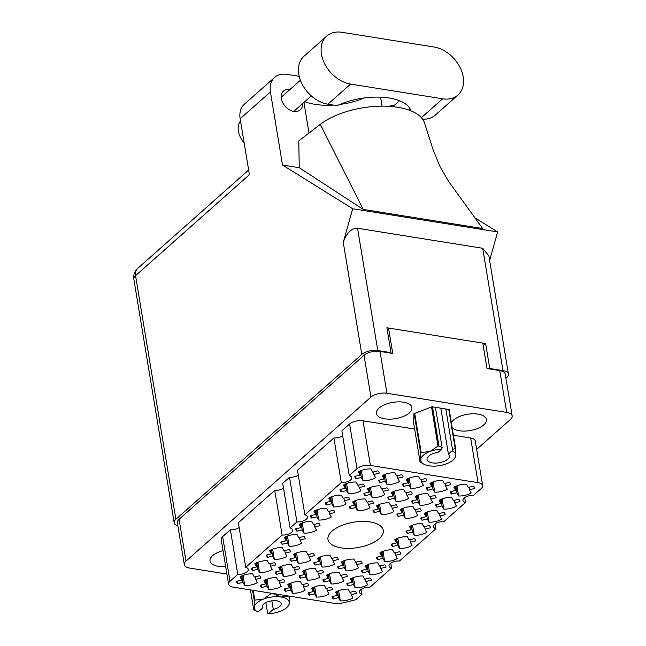 <?xml version="1.0" encoding="UTF-8"?>
<svg xmlns="http://www.w3.org/2000/svg" width="646" height="646" viewBox="0 0 646 646"><rect width="100%" height="100%" fill="white"/><g stroke="black" fill="none" stroke-linecap="round" stroke-linejoin="round"><path stroke-width="0.97" d="M370.206 521.968A28.02 12.847 170.6 0 0 341.217 525.674A28.02 12.847 170.6 0 0 327.974 539.483A28.02 12.847 170.6 0 0 341.031 547.84A28.02 12.847 170.6 0 0 370.013 544.134A28.02 12.847 170.6 0 0 383.256 530.326A28.02 12.847 170.6 0 0 370.206 521.968M223.04 550.658A17.983 8.245 170.6 0 0 210.015 561.019A17.983 8.245 170.6 0 0 218.396 566.389A17.983 8.245 170.6 0 0 225.688 566.631M403.532 402.2A17.983 8.245 170.6 0 0 384.919 404.59A17.983 8.245 170.6 0 0 376.424 413.448A17.983 8.245 170.6 0 0 384.798 418.818A17.983 8.245 170.6 0 0 403.403 416.428A17.983 8.245 170.6 0 0 411.906 407.569A17.983 8.245 170.6 0 0 403.532 402.2M452.16 427.668A17.983 8.245 170.6 0 0 459.33 430.745A17.983 8.245 170.6 0 0 477.935 428.363A17.983 8.245 170.6 0 0 486.438 419.496A17.983 8.245 170.6 0 0 478.064 414.134A17.983 8.245 170.6 0 0 451.36 422.815M338.682 591.017L340.321 600.917L338.577 597.671L333.32 598.939L332.9 596.428M333.32 598.939A12.306 5.644 -9.4 0 1 332.109 597.017A12.306 5.644 -9.4 0 1 332.076 596.621L337.333 595.362L335.597 592.116A12.306 5.644 170.6 0 1 348.17 589.095L349.914 592.334L355.179 591.074A12.306 5.644 -9.4 0 1 356.382 592.996A12.306 5.644 -9.4 0 1 356.422 593.391L356.293 592.616M314.796 587.198L316.435 597.09L314.691 593.852L309.426 595.119L309.014 592.6M309.426 595.119A12.306 5.644 -9.4 0 1 308.223 593.19A12.306 5.644 -9.4 0 1 308.182 592.802L313.447 591.534L311.703 588.296A12.306 5.644 170.6 0 1 324.284 585.276L326.028 588.514L331.285 587.246A12.306 5.644 -9.4 0 1 332.496 589.176A12.306 5.644 -9.4 0 1 332.529 589.564L332.407 588.789M290.902 583.37L292.541 593.27L290.805 590.032L285.54 591.292L285.12 588.781M285.54 591.292A12.306 5.644 -9.4 0 1 284.329 589.37A12.306 5.644 -9.4 0 1 284.297 588.974L289.561 587.715L287.817 584.477A12.306 5.644 170.6 0 1 300.398 581.448L302.134 584.695L307.399 583.427A12.306 5.644 -9.4 0 1 308.61 585.349A12.306 5.644 -9.4 0 1 308.643 585.744L308.513 584.969M267.016 579.551L268.655 589.443L266.911 586.205L261.654 587.472L261.234 584.953M261.654 587.472A12.306 5.644 -9.4 0 1 260.443 585.542A12.306 5.644 -9.4 0 1 260.411 585.155L265.668 583.887L263.931 580.649A12.306 5.644 170.6 0 1 276.512 577.629L278.248 580.867L283.513 579.607A12.306 5.644 -9.4 0 1 284.725 581.529A12.306 5.644 -9.4 0 1 284.757 581.917L284.628 581.142M456.98 486.107L458.62 496.007L456.875 492.761L451.611 494.028L451.199 491.509M451.611 494.028A12.306 5.644 -9.4 0 1 450.407 492.107A12.306 5.644 -9.4 0 1 450.367 491.711L455.632 490.451L453.888 487.205A12.306 5.644 170.6 0 1 466.469 484.185L468.213 487.423L473.47 486.163A12.306 5.644 -9.4 0 1 474.681 488.085A12.306 5.644 -9.4 0 1 474.713 488.473L474.592 487.706M442.187 499.221L443.826 509.121L442.09 505.875L436.825 507.142L436.413 504.623M436.825 507.142A12.306 5.644 -9.4 0 1 435.614 505.22A12.306 5.644 -9.4 0 1 435.582 504.825L440.847 503.565L439.102 500.319A12.306 5.644 170.6 0 1 451.683 497.299L453.427 500.537L458.684 499.277A12.306 5.644 -9.4 0 1 459.895 501.199A12.306 5.644 -9.4 0 1 459.928 501.595L459.799 500.82M427.402 512.335L429.041 522.234L427.305 518.988L422.04 520.256L421.62 517.737M422.04 520.256A12.306 5.644 -9.4 0 1 420.829 518.334A12.306 5.644 -9.4 0 1 420.796 517.939L426.053 516.679L424.317 513.433A12.306 5.644 170.6 0 1 436.898 510.413L438.634 513.651L443.899 512.391A12.306 5.644 -9.4 0 1 445.11 514.313A12.306 5.644 -9.4 0 1 445.142 514.709L445.013 513.933M412.616 525.448L414.256 535.348L412.511 532.102L407.255 533.37L406.835 530.859M407.255 533.37A12.306 5.644 -9.4 0 1 406.043 531.448A12.306 5.644 -9.4 0 1 406.011 531.052L411.268 529.793L409.532 526.547A12.306 5.644 170.6 0 1 422.104 523.526L423.849 526.765L429.114 525.505A12.306 5.644 -9.4 0 1 430.325 527.427A12.306 5.644 -9.4 0 1 430.357 527.822L430.228 527.047M397.831 538.562L399.47 548.462L397.726 545.216L392.461 546.484L392.049 543.972M392.461 546.484A12.306 5.644 -9.4 0 1 391.258 544.562A12.306 5.644 -9.4 0 1 391.218 544.166L396.483 542.906L394.738 539.66A12.306 5.644 170.6 0 1 407.319 536.64L409.063 539.878L414.328 538.619A12.306 5.644 -9.4 0 1 415.531 540.54A12.306 5.644 -9.4 0 1 415.572 540.936L415.443 540.161M383.046 551.676L384.685 561.576L382.941 558.33L377.676 559.597L377.264 557.086M377.676 559.597A12.306 5.644 -9.4 0 1 376.465 557.676A12.306 5.644 -9.4 0 1 376.432 557.28L381.697 556.02L379.953 552.774A12.306 5.644 170.6 0 1 392.534 549.754L394.278 552.992L399.535 551.732A12.306 5.644 -9.4 0 1 400.746 553.654A12.306 5.644 -9.4 0 1 400.778 554.05L400.657 553.275M368.252 564.79L369.892 574.69L368.155 571.444L362.89 572.711L362.471 570.2M362.89 572.711A12.306 5.644 -9.4 0 1 361.679 570.789A12.306 5.644 -9.4 0 1 361.647 570.394L366.912 569.134L365.168 565.888A12.306 5.644 170.6 0 1 377.749 562.868L379.485 566.106L384.75 564.846A12.306 5.644 -9.4 0 1 385.961 566.768A12.306 5.644 -9.4 0 1 385.993 567.164L385.864 566.389M353.467 577.904L355.106 587.803L353.362 584.557L348.105 585.825L347.685 583.314M348.105 585.825A12.306 5.644 -9.4 0 1 346.894 583.903A12.306 5.644 -9.4 0 1 346.862 583.508L352.118 582.248L350.382 579.002A12.306 5.644 170.6 0 1 362.963 575.982L364.699 579.22L369.964 577.96A12.306 5.644 -9.4 0 1 371.175 579.882A12.306 5.644 -9.4 0 1 371.208 580.278L371.079 579.502M433.086 482.279L434.726 492.179L432.99 488.941L427.725 490.201L427.305 487.69M427.725 490.201A12.306 5.644 -9.4 0 1 426.513 488.279A12.306 5.644 -9.4 0 1 426.481 487.892L431.746 486.624L430.002 483.386A12.306 5.644 170.6 0 1 442.583 480.366L444.319 483.604L449.584 482.336A12.306 5.644 -9.4 0 1 450.795 484.258A12.306 5.644 -9.4 0 1 450.827 484.653L450.698 483.878M418.301 495.393L419.94 505.293L418.196 502.055L412.939 503.315L412.519 500.803M412.939 503.315A12.306 5.644 -9.4 0 1 411.728 501.393A12.306 5.644 -9.4 0 1 411.696 501.005L416.953 499.738L415.217 496.499A12.306 5.644 170.6 0 1 427.797 493.479L429.533 496.717L434.798 495.45A12.306 5.644 -9.4 0 1 436.01 497.372A12.306 5.644 -9.4 0 1 436.042 497.767L435.913 496.992M403.516 508.507L405.155 518.407L403.411 515.169L398.154 516.429L397.734 513.917M398.154 516.429A12.306 5.644 -9.4 0 1 396.943 514.507A12.306 5.644 -9.4 0 1 396.91 514.119L402.167 512.851L400.431 509.613A12.306 5.644 170.6 0 1 413.004 506.593L414.748 509.831L420.013 508.563A12.306 5.644 -9.4 0 1 421.216 510.485A12.306 5.644 -9.4 0 1 421.257 510.881L421.127 510.106M344.366 560.962L346.006 570.862L344.261 567.624L339.005 568.892L338.585 566.372M339.005 568.892A12.306 5.644 -9.4 0 1 337.793 566.962A12.306 5.644 -9.4 0 1 337.761 566.574L343.018 565.307L341.282 562.068A12.306 5.644 170.6 0 1 353.863 559.048L355.599 562.286L360.864 561.019A12.306 5.644 -9.4 0 1 362.075 562.949A12.306 5.644 -9.4 0 1 362.107 563.336L361.978 562.561M329.581 574.076L331.22 583.976L329.476 580.738L324.219 582.006L323.799 579.486M324.219 582.006A12.306 5.644 -9.4 0 1 323.008 580.076A12.306 5.644 -9.4 0 1 322.968 579.688L328.233 578.42L326.488 575.182A12.306 5.644 170.6 0 1 339.069 572.162L340.813 575.4L346.078 574.133A12.306 5.644 -9.4 0 1 347.282 576.062A12.306 5.644 -9.4 0 1 347.322 576.45L347.193 575.675M409.201 478.46L410.84 488.36L409.096 485.114L403.839 486.381L403.419 483.87M403.839 486.381A12.306 5.644 -9.4 0 1 402.628 484.46A12.306 5.644 -9.4 0 1 402.595 484.064L407.852 482.804L406.116 479.558A12.306 5.644 170.6 0 1 418.697 476.538L420.433 479.776L425.698 478.516A12.306 5.644 -9.4 0 1 426.909 480.438A12.306 5.644 -9.4 0 1 426.941 480.834L426.812 480.059M394.415 491.574L396.055 501.474L394.31 498.228L389.053 499.495L388.634 496.984M389.053 499.495A12.306 5.644 -9.4 0 1 387.842 497.573A12.306 5.644 -9.4 0 1 387.802 497.178L393.067 495.918L391.323 492.672A12.306 5.644 170.6 0 1 403.903 489.652L405.648 492.89L410.913 491.63A12.306 5.644 -9.4 0 1 412.116 493.552A12.306 5.644 -9.4 0 1 412.156 493.948L412.027 493.173M379.63 504.688L381.269 514.587L379.525 511.341L374.26 512.609L373.848 510.098M374.26 512.609A12.306 5.644 -9.4 0 1 373.057 510.687A12.306 5.644 -9.4 0 1 373.017 510.292L378.281 509.032L376.537 505.786A12.306 5.644 170.6 0 1 389.118 502.766L390.862 506.004L396.119 504.744A12.306 5.644 -9.4 0 1 397.33 506.666A12.306 5.644 -9.4 0 1 397.363 507.062L397.242 506.286M320.481 557.143L322.12 567.043L320.376 563.805L315.111 565.064L314.699 562.553M315.111 565.064A12.306 5.644 -9.4 0 1 313.908 563.142A12.306 5.644 -9.4 0 1 313.867 562.747L319.132 561.487L317.388 558.241A12.306 5.644 170.6 0 1 329.969 555.221L331.713 558.467L336.978 557.199A12.306 5.644 -9.4 0 1 338.181 559.121A12.306 5.644 -9.4 0 1 338.221 559.517L338.092 558.742M305.695 570.257L307.334 580.156L305.59 576.918L300.325 578.178L299.914 575.667M300.325 578.178A12.306 5.644 -9.4 0 1 299.114 576.256A12.306 5.644 -9.4 0 1 299.082 575.861L304.347 574.601L302.603 571.355A12.306 5.644 170.6 0 1 315.183 568.335L316.928 571.581L322.184 570.313A12.306 5.644 -9.4 0 1 323.396 572.235A12.306 5.644 -9.4 0 1 323.428 572.631L323.307 571.855M385.315 474.632L386.954 484.532L385.21 481.294L379.945 482.554L379.533 480.043M379.945 482.554A12.306 5.644 -9.4 0 1 378.742 480.632A12.306 5.644 -9.4 0 1 378.701 480.244L383.966 478.977L382.222 475.739A12.306 5.644 170.6 0 1 394.803 472.719L396.547 475.957L401.812 474.689A12.306 5.644 -9.4 0 1 403.015 476.619A12.306 5.644 -9.4 0 1 403.056 477.006L402.926 476.231M370.529 487.746L372.169 497.646L370.424 494.408L365.16 495.668L364.748 493.156M365.16 495.668A12.306 5.644 -9.4 0 1 363.948 493.746A12.306 5.644 -9.4 0 1 363.916 493.358L369.181 492.09L367.437 488.852A12.306 5.644 170.6 0 1 380.018 485.832L381.762 489.07L387.019 487.803A12.306 5.644 -9.4 0 1 388.23 489.733A12.306 5.644 -9.4 0 1 388.262 490.12L388.141 489.345M355.736 500.86L357.375 510.76L355.639 507.522L350.374 508.782L349.954 506.27M350.374 508.782A12.306 5.644 -9.4 0 1 349.163 506.86A12.306 5.644 -9.4 0 1 349.131 506.472L354.396 505.204L352.651 501.966A12.306 5.644 170.6 0 1 365.232 498.946L366.968 502.184L372.233 500.916A12.306 5.644 -9.4 0 1 373.445 502.846A12.306 5.644 -9.4 0 1 373.477 503.234L373.348 502.459M296.595 553.323L298.226 563.215L296.49 559.977L291.225 561.245L290.813 558.725M291.225 561.245A12.306 5.644 -9.4 0 1 290.014 559.315A12.306 5.644 -9.4 0 1 289.981 558.927L295.246 557.659L293.502 554.421A12.306 5.644 170.6 0 1 306.083 551.401L307.827 554.639L313.084 553.38A12.306 5.644 -9.4 0 1 314.295 555.302A12.306 5.644 -9.4 0 1 314.327 555.689L314.198 554.914M281.801 566.437L283.441 576.329L281.704 573.091L276.44 574.359L276.02 571.839M276.44 574.359A12.306 5.644 -9.4 0 1 275.228 572.429A12.306 5.644 -9.4 0 1 275.196 572.041L280.461 570.773L278.717 567.535A12.306 5.644 170.6 0 1 291.298 564.515L293.034 567.753L298.299 566.494A12.306 5.644 -9.4 0 1 299.51 568.415A12.306 5.644 -9.4 0 1 299.542 568.803L299.413 568.028M361.429 470.813L363.06 480.713L361.324 477.467L356.059 478.734L355.647 476.223M356.059 478.734A12.306 5.644 -9.4 0 1 354.848 476.813A12.306 5.644 -9.4 0 1 354.815 476.417L360.08 475.157L358.336 471.911A12.306 5.644 170.6 0 1 370.917 468.891L372.661 472.129L377.918 470.869A12.306 5.644 -9.4 0 1 379.129 472.791A12.306 5.644 -9.4 0 1 379.162 473.187L379.032 472.412M346.636 483.927L348.275 493.827L346.539 490.58L341.274 491.848L340.854 489.337M341.274 491.848A12.306 5.644 -9.4 0 1 340.062 489.926A12.306 5.644 -9.4 0 1 340.03 489.531L345.295 488.271L343.551 485.025A12.306 5.644 170.6 0 1 356.132 482.005L357.868 485.243L363.133 483.983A12.306 5.644 -9.4 0 1 364.344 485.905A12.306 5.644 -9.4 0 1 364.376 486.301L364.247 485.526M331.85 497.04L333.489 506.94L331.745 503.702L326.488 504.962L326.069 502.451M326.488 504.962A12.306 5.644 -9.4 0 1 325.277 503.04A12.306 5.644 -9.4 0 1 325.245 502.645L330.502 501.385L328.766 498.139A12.306 5.644 170.6 0 1 341.346 495.119L343.083 498.365L348.347 497.097A12.306 5.644 -9.4 0 1 349.559 499.019A12.306 5.644 -9.4 0 1 349.591 499.415L349.462 498.639M317.065 510.154L318.704 520.054L316.96 516.816L311.703 518.076L311.283 515.565M311.703 518.076A12.306 5.644 -9.4 0 1 310.492 516.154A12.306 5.644 -9.4 0 1 310.451 515.758L315.716 514.499L313.972 511.252A12.306 5.644 170.6 0 1 326.553 508.232L328.297 511.479L333.562 510.211A12.306 5.644 -9.4 0 1 334.765 512.133A12.306 5.644 -9.4 0 1 334.806 512.528L334.676 511.753M302.28 523.268L303.919 533.168L302.175 529.93L296.91 531.19L296.498 528.678M296.91 531.19A12.306 5.644 -9.4 0 1 295.707 529.268A12.306 5.644 -9.4 0 1 295.666 528.872L300.931 527.612L299.187 524.366A12.306 5.644 170.6 0 1 311.768 521.346L313.512 524.592L318.769 523.325A12.306 5.644 -9.4 0 1 319.98 525.246A12.306 5.644 -9.4 0 1 320.012 525.642L319.891 524.867M287.486 536.382L289.125 546.282L287.389 543.044L282.124 544.303L281.713 541.792M282.124 544.303A12.306 5.644 -9.4 0 1 280.913 542.382A12.306 5.644 -9.4 0 1 280.881 541.986L286.146 540.726L284.401 537.488A12.306 5.644 170.6 0 1 296.982 534.46L298.727 537.706L303.983 536.438A12.306 5.644 -9.4 0 1 305.195 538.36A12.306 5.644 -9.4 0 1 305.227 538.756L305.098 537.981M272.701 549.496L274.34 559.396L272.604 556.158L267.339 557.417L266.919 554.906M267.339 557.417A12.306 5.644 -9.4 0 1 266.128 555.495A12.306 5.644 -9.4 0 1 266.095 555.1L271.352 553.84L269.616 550.602A12.306 5.644 170.6 0 1 282.197 547.574L283.933 550.82L289.198 549.552A12.306 5.644 -9.4 0 1 290.409 551.474A12.306 5.644 -9.4 0 1 290.442 551.87L290.312 551.095M257.916 562.609L259.555 572.509L257.811 569.271L252.554 570.531L252.134 568.02M252.554 570.531A12.306 5.644 -9.4 0 1 251.342 568.609A12.306 5.644 -9.4 0 1 251.31 568.214L256.567 566.954L254.831 563.716A12.306 5.644 170.6 0 1 267.404 560.688L269.148 563.934L274.413 562.666A12.306 5.644 -9.4 0 1 275.624 564.588A12.306 5.644 -9.4 0 1 275.656 564.984L275.527 564.208M243.13 575.723L244.769 585.623L243.025 582.385L237.76 583.645L237.348 581.134M237.76 583.645A12.306 5.644 -9.4 0 1 236.557 581.723A12.306 5.644 -9.4 0 1 236.517 581.327L241.782 580.068L240.037 576.83A12.306 5.644 170.6 0 1 252.618 573.801L254.363 577.048L259.627 575.78A12.306 5.644 -9.4 0 1 260.831 577.702A12.306 5.644 -9.4 0 1 260.871 578.097L260.742 577.322M476.651 449.398L510.453 419.415A11.733 5.386 170.6 0 0 512.157 415.919A11.733 5.386 170.6 0 0 506.69 412.414L386.93 393.252A11.733 5.386 170.6 0 0 370.941 397.088L186.008 561.108A11.733 5.386 170.6 0 0 184.304 564.604A11.733 5.386 170.6 0 0 189.771 568.109L226.916 574.052M184.304 564.604L177.375 522.784A11.733 5.386 -9.4 0 1 179.079 519.279L364.021 355.268A11.733 5.386 -9.4 0 1 380.001 351.432L392.744 353.467L388.537 328.047M482.812 343.131L487.027 368.559L499.762 370.594A11.733 5.386 -9.4 0 1 505.229 374.099L512.157 415.919M449.43 411.147L449.527 409.564L432.061 406.77L413.957 413.674L413.706 423.437M239.157 527.572A7.76 3.561 -9.4 0 1 230.38 529.752L222.636 536.624A9.843 4.514 170.6 0 0 221.207 539.555L228.595 584.202A9.843 4.514 170.6 0 0 233.182 587.141L338.286 603.962L355.817 599.746L361.994 594.272A7.76 3.561 -9.4 0 1 359.434 592.188A7.76 3.561 -9.4 0 1 369.956 587.214L391.565 568.044A7.76 3.561 -9.4 0 1 389.005 565.961A7.76 3.561 -9.4 0 1 399.527 560.986L435.929 528.703A7.76 3.561 -9.4 0 1 433.369 526.619A7.76 3.561 -9.4 0 1 443.891 521.645L465.5 502.475A7.76 3.561 -9.4 0 1 462.94 500.392A7.76 3.561 -9.4 0 1 473.461 495.409L481.213 488.538A9.843 4.514 170.6 0 0 482.643 485.606A9.843 4.514 170.6 0 0 478.056 482.667L370.4 465.443A9.843 4.514 170.6 0 0 356.996 468.665L349.244 475.537A7.76 3.561 -9.4 0 1 351.804 477.62A7.76 3.561 -9.4 0 1 341.282 482.594L304.888 514.878A7.76 3.561 -9.4 0 1 307.448 516.962A7.76 3.561 -9.4 0 1 296.918 521.936L290.094 527.992A7.76 3.561 -9.4 0 1 292.654 530.075A7.76 3.561 -9.4 0 1 282.132 535.049L245.738 567.333A7.76 3.561 -9.4 0 1 248.298 569.417A7.76 3.561 -9.4 0 1 237.768 574.391L230.024 581.263A9.843 4.514 170.6 0 0 228.595 584.202M283.513 488.231A7.76 3.561 -9.4 0 1 274.744 490.411L238.35 522.687L245.738 567.333M298.307 475.117A7.76 3.561 -9.4 0 1 289.529 477.297L282.706 483.345L290.094 527.992M342.663 435.775A7.76 3.561 -9.4 0 1 333.893 437.956L297.491 470.231L304.888 514.878M414.635 429.057L363.012 420.796A9.843 4.514 170.6 0 0 349.607 424.018L341.855 430.89L349.244 475.537M482.643 485.606L475.254 440.968A9.843 4.514 170.6 0 0 470.668 438.028L453.419 435.267M361.179 589.386L361.994 594.272M230.38 529.752L237.768 574.391M274.744 490.411L282.132 535.049M289.529 477.297L296.918 521.936M333.893 437.956L341.282 482.594M464.692 497.59L465.5 502.475M435.113 523.817L435.929 528.703M390.757 563.159L391.565 568.044M356.422 593.391L351.158 594.651L352.902 597.897A12.306 5.644 170.6 0 1 340.321 600.917M332.529 589.564L327.272 590.832L329.008 594.07A12.306 5.644 170.6 0 1 316.435 597.09M308.643 585.744L303.386 587.004L305.122 590.25A12.306 5.644 170.6 0 1 292.541 593.27M284.757 581.917L279.492 583.185L281.236 586.423A12.306 5.644 170.6 0 1 268.655 589.443M474.713 488.473L469.456 489.741L471.192 492.979A12.306 5.644 170.6 0 1 458.62 496.007M459.928 501.595L454.671 502.854L456.407 506.093A12.306 5.644 170.6 0 1 443.826 509.121M445.142 514.709L439.878 515.968L441.622 519.206A12.306 5.644 170.6 0 1 429.041 522.234M430.357 527.822L425.092 529.082L426.836 532.32A12.306 5.644 170.6 0 1 414.256 535.348M415.572 540.936L410.307 542.196L412.051 545.434A12.306 5.644 170.6 0 1 399.47 548.462M400.778 554.05L395.522 555.31L397.258 558.548A12.306 5.644 170.6 0 1 384.685 561.576M385.993 567.164L380.736 568.423L382.472 571.67A12.306 5.644 170.6 0 1 369.892 574.69M371.208 580.278L365.943 581.537L367.687 584.783A12.306 5.644 170.6 0 1 355.106 587.803M450.827 484.653L445.57 485.921L447.307 489.159A12.306 5.644 170.6 0 1 434.726 492.179M436.042 497.767L430.777 499.035L432.521 502.273A12.306 5.644 170.6 0 1 419.94 505.293M421.257 510.881L415.992 512.149L417.736 515.387A12.306 5.644 170.6 0 1 405.155 518.407M362.107 563.336L356.842 564.604L358.587 567.842A12.306 5.644 170.6 0 1 346.006 570.862M347.322 576.45L342.057 577.718L343.801 580.956A12.306 5.644 170.6 0 1 331.22 583.976M426.941 480.834L421.677 482.094L423.421 485.332A12.306 5.644 170.6 0 1 410.84 488.36M412.156 493.948L406.891 495.207L408.635 498.446A12.306 5.644 170.6 0 1 396.055 501.474M397.363 507.062L392.106 508.321L393.842 511.559A12.306 5.644 170.6 0 1 381.269 514.587M338.221 559.517L332.956 560.776L334.701 564.023A12.306 5.644 170.6 0 1 322.12 567.043M323.428 572.631L318.171 573.89L319.907 577.136A12.306 5.644 170.6 0 1 307.334 580.156M403.056 477.006L397.791 478.274L399.535 481.512A12.306 5.644 170.6 0 1 386.954 484.532M388.262 490.12L383.005 491.388L384.741 494.626A12.306 5.644 170.6 0 1 372.169 497.646M373.477 503.234L368.22 504.502L369.956 507.74A12.306 5.644 170.6 0 1 357.375 510.76M314.327 555.689L309.071 556.957L310.807 560.195A12.306 5.644 170.6 0 1 298.226 563.215M299.542 568.803L294.277 570.071L296.021 573.309A12.306 5.644 170.6 0 1 283.441 576.329M379.162 473.187L373.905 474.447L375.641 477.693A12.306 5.644 170.6 0 1 363.06 480.713M364.376 486.301L359.111 487.56L360.856 490.807A12.306 5.644 170.6 0 1 348.275 493.827M349.591 499.415L344.326 500.674L346.07 503.92A12.306 5.644 170.6 0 1 333.489 506.94M334.806 512.528L329.541 513.788L331.285 517.034A12.306 5.644 170.6 0 1 318.704 520.054M320.012 525.642L314.755 526.902L316.492 530.148A12.306 5.644 170.6 0 1 303.919 533.168M305.227 538.756L299.97 540.016L301.706 543.262A12.306 5.644 170.6 0 1 289.125 546.282M290.442 551.87L285.177 553.129L286.921 556.376A12.306 5.644 170.6 0 1 274.34 559.396M275.656 564.984L270.391 566.243L272.136 569.489A12.306 5.644 170.6 0 1 259.555 572.509M260.871 578.097L255.606 579.357L257.35 582.603A12.306 5.644 170.6 0 1 244.769 585.623M241.782 580.068L241.144 576.216M243.025 582.385L242.137 577.023M255.606 579.357L255.186 576.846M256.567 566.954L255.929 563.102M257.811 569.271L256.922 563.91M270.391 566.243L269.98 563.732M271.352 553.84L270.722 549.988M272.604 556.158L271.716 550.796M285.177 553.129L284.765 550.618M286.146 540.726L285.508 536.874M287.389 543.044L286.501 537.682M299.97 540.016L299.55 537.504M300.931 527.612L300.293 523.761M302.175 529.93L301.286 524.568M314.755 526.902L314.336 524.39M315.716 514.499L315.078 510.647M316.96 516.816L316.072 511.454M329.541 513.788L329.121 511.277M330.502 501.385L329.864 497.533M331.745 503.702L330.857 498.341M344.326 500.674L343.914 498.163M345.295 488.271L344.657 484.419M346.539 490.58L345.65 485.227M359.111 487.56L358.7 485.049M360.08 475.157L359.442 471.305M361.324 477.467L360.436 472.105M373.905 474.447L373.485 471.935M280.461 570.773L279.823 566.93M281.704 573.091L280.816 567.729M294.277 570.071L293.865 567.551M295.246 557.659L294.608 553.816M296.49 559.977L295.602 554.615M309.071 556.957L308.651 554.438M354.396 505.204L353.758 501.361M355.639 507.522L354.751 502.16M368.22 504.502L367.8 501.982M369.181 492.09L368.543 488.247M370.424 494.408L369.536 489.046M383.005 491.388L382.585 488.869M383.966 478.977L383.328 475.133M385.21 481.294L384.322 475.932M397.791 478.274L397.371 475.755M304.347 574.601L303.709 570.749M305.59 576.918L304.702 571.557M318.171 573.89L317.751 571.379M319.132 561.487L318.494 557.635M320.376 563.805L319.487 558.443M332.956 560.776L332.537 558.265M378.281 509.032L377.644 505.18M379.525 511.341L378.637 505.98M392.106 508.321L391.686 505.81M393.067 495.918L392.429 492.066M394.31 498.228L393.422 492.866M406.891 495.207L406.471 492.696M407.852 482.804L407.214 478.952M409.096 485.114L408.207 479.752M421.677 482.094L421.265 479.582M328.233 578.42L327.595 574.577M329.476 580.738L328.588 575.376M342.057 577.718L341.645 575.198M343.018 565.307L342.38 561.463M344.261 567.624L343.373 562.262M356.842 564.604L356.43 562.085M402.167 512.851L401.529 509.008M403.411 515.169L402.523 509.807M415.992 512.149L415.58 509.629M416.953 499.738L416.323 495.894M418.196 502.055L417.316 496.693M430.777 499.035L430.365 496.516M431.746 486.624L431.108 482.78M432.99 488.941L432.101 483.579M445.57 485.921L445.151 483.402M352.118 582.248L351.489 578.396M353.362 584.557L352.482 579.196M365.943 581.537L365.531 579.026M366.912 569.134L366.274 565.282M368.155 571.444L367.267 566.082M380.736 568.423L380.316 565.912M381.697 556.02L381.059 552.168M382.941 558.33L382.052 552.968M395.522 555.31L395.102 552.798M396.483 542.906L395.845 539.055M397.726 545.216L396.838 539.854M410.307 542.196L409.887 539.685M411.268 529.793L410.63 525.941M412.511 532.102L411.623 526.74M425.092 529.082L424.68 526.571M426.053 516.679L425.423 512.827M427.305 518.988L426.417 513.627M439.878 515.968L439.466 513.457M440.847 503.565L440.209 499.713M442.09 505.875L441.202 500.513M454.671 502.854L454.251 500.343M455.632 490.451L454.994 486.6M456.875 492.761L455.987 487.399M469.456 489.741L469.036 487.229M265.668 583.887L265.03 580.043M266.911 586.205L266.023 580.843M279.492 583.185L279.08 580.665M289.561 587.715L288.923 583.863M290.805 590.032L289.917 584.67M303.386 587.004L302.966 584.493M313.447 591.534L312.809 587.69M314.691 593.852L313.803 588.49M327.272 590.832L326.852 588.312M337.333 595.362L336.695 591.51M338.577 597.671L337.688 592.317M351.158 594.651L350.746 592.14M241.313 577.217L242.177 577.015L243.494 575.231M242.177 577.015L241.628 575.99M257.568 611.819L254.144 609.921A20.163 9.246 170.6 0 1 253.684 609.582L254.338 607.232A17.7 8.115 170.6 0 0 257.568 611.819A17.7 8.115 170.6 0 0 258.02 612.045L262.922 607.7L262.591 605.722M265.877 602.597L267.646 613.296L268.373 613.7A17.7 8.115 170.6 0 0 280.13 611.358A17.7 8.115 170.6 0 0 287.478 606.869A17.7 8.115 170.6 0 0 289.343 603.186A17.7 8.115 170.6 0 0 281.058 597.033A17.7 8.115 170.6 0 0 263.552 599.052A17.7 8.115 170.6 0 0 254.338 607.232L254.274 600.562L252.562 590.242M253.167 590.339L254.782 600.11L263.552 599.052L271.538 593.278M254.782 600.11A20.163 9.246 170.6 0 0 254.274 600.562M272.555 593.44L281.058 597.033L288.794 596.04M272.58 593.577A20.163 9.246 170.6 0 0 271.611 593.69M289.214 596.105L289.343 603.186L288.697 605.536M289.279 596.516A20.163 9.246 170.6 0 0 288.819 596.177M250.43 589.895L253.684 609.582M271.853 600.82L273.266 609.356A9.464 4.344 170.6 0 0 281.18 603.663A9.464 4.344 170.6 0 0 271.134 600.925A9.464 4.344 170.6 0 0 262.502 606.755A9.464 4.344 170.6 0 0 262.922 607.7M268.373 613.7L273.266 609.356M256.099 564.103L256.963 563.893L258.279 562.117M256.963 563.893L256.414 562.876M270.884 550.99L271.756 550.78L273.064 549.003M271.756 550.78L271.199 549.762M285.669 537.876L286.541 537.666L287.85 535.889M286.541 537.666L285.992 536.648M300.455 524.762L301.327 524.552L302.643 522.775M301.327 524.552L300.778 523.535M315.248 511.648L316.112 511.438L317.428 509.662M316.112 511.438L315.563 510.421M330.033 498.534L330.897 498.324L332.214 496.548M330.897 498.324L330.348 497.307M344.819 485.421L345.691 485.211L346.999 483.434M345.691 485.211L345.134 484.185M359.604 472.307L360.476 472.097L361.784 470.32M360.476 472.097L359.927 471.071M265.199 581.045L266.063 580.835L267.379 579.058M266.063 580.835L265.514 579.809M279.984 567.931L280.857 567.721L282.165 565.944M280.857 567.721L280.307 566.695M294.77 554.817L295.642 554.607L296.95 552.831M295.642 554.607L295.093 553.582M353.919 502.362L354.791 502.152L356.099 500.375M354.791 502.152L354.242 501.126M368.704 489.248L369.577 489.038L370.893 487.262M369.577 489.038L369.027 488.013M383.498 476.134L384.362 475.924L385.678 474.148M384.362 475.924L383.813 474.899M289.085 584.864L289.957 584.654L291.265 582.878M289.957 584.654L289.408 583.637M303.87 571.75L304.742 571.54L306.059 569.764M304.742 571.54L304.193 570.523M318.664 558.637L319.528 558.427L320.844 556.65M319.528 558.427L318.979 557.409M377.813 506.181L378.677 505.971L379.993 504.195M378.677 505.971L378.128 504.946M392.598 493.068L393.462 492.858L394.779 491.081M393.462 492.858L392.913 491.832M407.384 479.954L408.248 479.744L409.564 477.967M408.248 479.744L407.699 478.718M312.979 588.692L313.843 588.482L315.159 586.705M313.843 588.482L313.294 587.456M327.764 575.578L328.628 575.368L329.945 573.591M328.628 575.368L328.079 574.342M342.55 562.464L343.414 562.254L344.73 560.478M343.414 562.254L342.865 561.229M401.699 510.009L402.563 509.799L403.879 508.014M402.563 509.799L402.014 508.773M416.484 496.895L417.356 496.685L418.665 494.901M417.356 496.685L416.799 495.66M431.27 483.773L432.142 483.571L433.45 481.787M432.142 483.571L431.593 482.546M336.865 592.511L337.729 592.301L339.045 590.525M337.729 592.301L337.18 591.276M351.65 579.397L352.522 579.187L353.83 577.411M352.522 579.187L351.965 578.162M366.435 566.284L367.308 566.074L368.616 564.297M367.308 566.074L366.758 565.048M381.221 553.17L382.093 552.96L383.409 551.183M382.093 552.96L381.544 551.934M396.014 540.056L396.878 539.846L398.194 538.07M396.878 539.846L396.329 538.821M410.799 526.942L411.663 526.732L412.98 524.956M411.663 526.732L411.114 525.707M425.585 513.828L426.457 513.618L427.765 511.842M426.457 513.618L425.9 512.593M440.37 500.715L441.242 500.505L442.55 498.728M441.242 500.505L440.693 499.479M455.164 487.601L456.028 487.391L457.344 485.614M456.028 487.391L455.478 486.365M449.156 409.507L455.68 448.938A20.163 9.246 170.6 0 0 455.22 448.599L452.483 449.374L445.797 408.966M455.22 448.599L448.744 409.443M432.497 406.843L438.981 445.998L442.13 447.718L441.711 449.14A17.7 8.115 170.6 0 0 429.953 451.481L438.012 446.111L431.536 406.972M438.981 445.998A20.163 9.246 170.6 0 0 438.012 446.111M452.483 449.374L452.063 450.795A17.7 8.115 170.6 0 1 455.745 455.608L455.099 457.957M455.68 448.938L455.745 455.608A17.7 8.115 170.6 0 1 453.888 459.29L455.228 457.861M413.432 421.798L420.086 462.003L420.74 459.653A17.7 8.115 170.6 0 0 423.97 464.24A17.7 8.115 170.6 0 0 429.025 465.806A17.7 8.115 170.6 0 0 446.531 463.78A17.7 8.115 170.6 0 0 453.888 459.29M423.97 464.24L420.546 462.35A20.163 9.246 170.6 0 1 420.086 462.003M414.708 413.392L421.184 452.531L429.953 451.481A17.7 8.115 170.6 0 0 420.74 459.653L420.675 452.983L414.159 413.602M421.184 452.531A20.163 9.246 170.6 0 0 420.675 452.983M440.798 408.167L448.389 454.049L452.063 450.795M441.711 449.14L438.036 452.394A11.362 5.208 170.6 0 0 427.038 459.484A11.362 5.208 170.6 0 0 439.094 462.77A11.362 5.208 170.6 0 0 449.446 455.777A11.362 5.208 170.6 0 0 448.389 454.049M435.444 407.311L442.13 447.718M422.613 119.195A29.53 21.205 48.4 0 0 435.275 115.125L457.949 95.019A29.53 21.205 48.4 0 0 463.198 76.898A29.53 21.205 48.4 0 0 434.064 47.029L342.017 32.3A29.53 21.205 48.4 0 0 326.706 36.095A29.53 21.205 48.4 0 0 324.558 63.583A29.53 21.205 48.4 0 0 350.592 84.077L442.639 98.814A29.53 21.205 48.4 0 0 457.949 95.019M244.123 142.766A18.928 13.59 -131.6 0 1 238.39 131.219A18.928 13.59 -131.6 0 1 240.514 120.931M290.151 89.342A12.589 9.036 48.4 0 0 283.618 90.957A12.589 9.036 48.4 0 0 281.381 98.677A12.589 9.036 48.4 0 0 289.263 109.723A12.589 9.036 48.4 0 0 300.325 109.788A12.589 9.036 48.4 0 0 302.708 103.497M409.588 110.313L409.079 107.252M240.15 118.759L249.413 174.686L135.547 275.664L175.882 519.287L361.808 354.404L343.26 242.379L352.7 208.755L282.52 165.029L270.416 91.918L240.15 118.759A23.66 16.99 -131.6 0 1 244.358 104.24L274.623 77.399A23.66 16.99 48.4 0 0 270.416 91.918M393.664 105.904A12.589 9.036 48.4 0 0 389.053 106.332M380.583 97.158L382.069 106.146M363.205 209.401L482.651 228.514L448.631 181.486L440.128 166.805L433.038 149.573L424.672 123.378A58.681 26.914 -9.4 0 0 381.56 106.146A58.681 26.914 -9.4 0 0 320.279 124.371L298.791 140.885L299.243 167.71L363.205 209.401L320.279 124.371M299.243 167.71L282.52 165.029M489.62 260.451L497.622 231.946L352.7 208.755M497.622 231.946L474.883 217.783M299.187 76.325L286.889 74.355A23.66 16.99 48.4 0 0 274.623 77.399M309.006 133.036L303.935 102.407M300.285 80.346L300.172 79.652M175.882 519.287A11.733 5.386 170.6 0 0 174.178 522.784A11.733 5.386 170.6 0 0 177.892 525.892M505.931 378.306L506.73 377.595A11.733 5.386 170.6 0 0 508.434 374.099A11.733 5.386 170.6 0 0 502.968 370.594L482.715 248.282L357.545 228.248L377.789 350.56L391.008 352.676L390.515 353.112M377.789 350.56A11.733 5.386 170.6 0 0 361.808 354.404M502.968 370.594L489.749 368.478L489.256 368.914M391.008 352.676L386.889 327.78L485.622 343.583L489.749 368.478M485.622 343.583L483.24 345.699M343.26 242.379C346.547 233.004 351.311 228.296 357.545 228.248M482.715 248.282L488.885 256.01L508.434 374.099M364.417 97.942A47.328 21.706 -9.4 0 1 339.901 104.426M333.401 105.064A47.328 21.706 -9.4 0 1 304.799 101.648M326.706 36.095L304.04 56.202A29.53 21.205 48.4 0 0 301.884 83.689A29.53 21.205 48.4 0 0 327.918 104.184L337.115 105.661A47.328 21.706 -9.4 0 1 410.969 110.854M370.941 397.088L364.021 355.268M386.93 393.252L380.001 351.432M186.008 561.108L179.079 519.279M506.69 412.414L499.762 370.594M222.636 536.624L230.024 581.263M349.607 424.018L356.996 468.665M363.012 420.796L370.4 465.443M470.668 438.028L478.056 482.667M421.378 117.661L442.639 98.814M174.178 522.784L133.843 279.161A11.733 5.386 -9.4 0 1 135.547 275.664A11.733 8.43 -131.6 0 1 137.638 268.461L248.637 170.019M327.918 104.184L350.592 84.077M287.478 606.869L288.827 605.439M399.519 100.711L392.833 106.647M300.39 80.257L281.236 97.247M311.291 95.891L293.793 111.411M137.638 268.461A11.733 11.733 0 0 0 133.843 279.161"/></g></svg>
